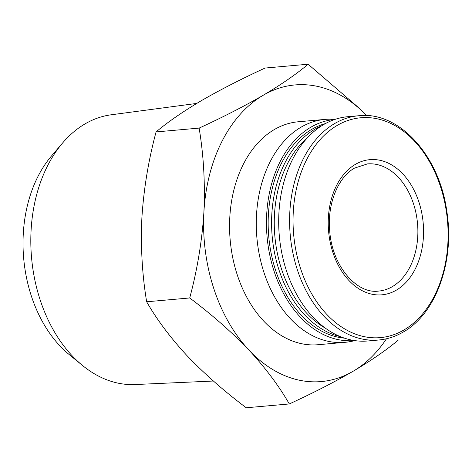 <?xml version="1.0" encoding="UTF-8"?>
<svg xmlns="http://www.w3.org/2000/svg" width="472" height="472" viewBox="0 0 472 472"><rect width="100%" height="100%" fill="white"/><g stroke="black" fill="none" stroke-linecap="round" stroke-linejoin="round"><path stroke-width="0.71" d="M398.291 340.076C386.615 349.923 371.606 360.283 353.262 371.175C334.353 382.113 313.036 393.04 289.301 403.949C279.088 386.108 265.642 368.16 248.974 350.112C231.781 332.129 212.028 314.741 189.72 297.962C197.302 269.689 202.028 241.098 203.898 212.188C205.226 183.348 203.638 155.317 199.137 128.101C222.878 117.186 244.201 106.259 263.099 95.326C281.448 84.435 296.457 74.069 308.133 64.227L360.573 109.351M386.444 338.772A148.898 104.182 -95.1 0 1 353.262 371.175A148.898 104.182 -95.1 0 1 248.974 350.112A148.898 104.182 -95.1 0 1 203.898 212.188A148.898 104.182 -95.1 0 1 263.099 95.326A148.898 104.182 -95.1 0 1 366.638 115.593M396.445 290.085A67.85 47.471 -95.1 0 1 332.89 252.443A67.85 47.471 -95.1 0 1 355.357 164.392A67.85 47.471 -95.1 0 1 418.912 202.034A67.85 47.471 -95.1 0 1 396.445 290.085M378.638 340.017L367.729 340.985A112.578 78.765 -95.1 0 1 279.318 235.811A112.578 78.765 -95.1 0 1 347.829 116.708L358.738 115.74A112.578 78.765 -95.1 0 0 290.227 234.844A112.578 78.765 -95.1 0 0 378.638 340.017C387.264 339.238 395.489 336.56 403.318 331.993C436.039 313.744 454.861 261.122 446.819 211.35C439.343 155.329 398.822 110.961 358.738 115.74M325.279 328.105A106.666 74.629 -95.1 0 1 274.857 236.207A106.666 74.629 -95.1 0 1 308.304 136.862M340.43 336.66A108.56 75.957 -95.1 0 1 272.191 236.442A108.56 75.957 -95.1 0 1 321.715 125.776M344.454 338.153A108.56 75.957 -95.1 0 1 268.769 236.749A108.56 75.957 -95.1 0 1 325.409 123.593M354.378 340.56A110.973 77.644 -95.1 0 1 267.087 236.897A110.973 77.644 -95.1 0 1 334.76 119.481M355.127 340.666L350.1 341.616A111.911 78.299 -95.1 0 1 344.778 342.347A111.911 78.299 -95.1 0 1 256.898 237.799A111.911 78.299 -95.1 0 1 324.996 119.41A111.911 78.299 -95.1 0 1 330.359 119.198L335.48 119.245M344.778 342.347L318.075 344.719A111.911 78.299 -95.1 0 1 230.188 240.171A111.911 78.299 -95.1 0 1 298.286 121.776L324.996 119.41M308.133 64.227L265.063 68.051C241.322 78.966 219.999 89.892 201.102 100.825C182.758 111.716 167.749 122.083 156.073 131.924C148.491 160.191 143.765 188.782 141.895 217.692C140.573 246.537 142.155 274.562 146.656 301.785C156.869 319.627 170.309 337.568 186.977 355.617C204.175 373.606 223.923 390.987 246.231 407.773L289.301 403.949M199.137 128.101L156.073 131.924M189.72 297.962L146.656 301.785M213.415 381.034L135.057 384.544A135.464 94.778 -95.1 0 1 82.476 365.452L69.095 354.49A120.785 84.512 -95.1 0 1 51.477 156.008L62.717 142.857A135.464 94.778 -95.1 0 1 111.115 114.802L196.735 103.421M82.476 365.452A135.464 94.778 -95.1 0 1 62.717 142.857M403.979 329.94A110.365 77.219 -95.1 0 1 293.271 212.105A110.365 77.219 -95.1 0 1 414.451 141.093A110.365 77.219 -95.1 0 1 403.979 329.94M378.68 291.071A63.826 44.657 84.9 0 0 417.525 223.545A63.826 44.657 84.9 0 0 367.399 163.914L354.531 168.115C338.442 176.947 327.267 203.285 329.668 230.212C331.68 265.653 356.749 294.38 378.68 291.071"/></g></svg>
